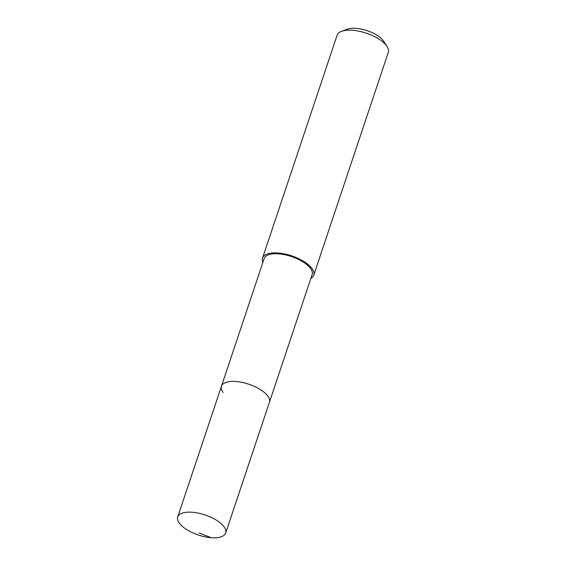 <?xml version="1.0" encoding="UTF-8"?>
<svg xmlns="http://www.w3.org/2000/svg" width="566" height="566" viewBox="0 0 566 566"><rect width="100%" height="100%" fill="white"/><g stroke="black" fill="none" stroke-linecap="round" stroke-linejoin="round"><path stroke-width="0.85" d="M179.415 523.26A25.293 10.57 18.5 0 1 177.717 516.949A25.293 10.57 18.5 0 1 198.525 513.171A25.293 10.57 18.5 0 1 223.987 526.691A25.293 10.57 18.5 0 1 225.685 533.002A25.293 10.57 18.5 0 1 204.878 536.78A25.293 10.57 18.5 0 1 179.415 523.26M267.732 395.952A25.293 10.57 -161.5 0 0 242.269 382.432A25.293 10.57 -161.5 0 0 221.462 386.21A25.293 10.57 18.5 0 1 242.269 382.432A25.293 10.57 18.5 0 1 267.732 395.952A25.293 10.57 18.5 0 1 269.43 402.263A25.293 10.57 -161.5 0 0 267.732 395.952M225.685 533.002L312.142 274.609A25.293 10.57 -161.5 0 0 310.444 268.298A25.293 10.57 -161.5 0 0 284.981 254.778A25.293 10.57 -161.5 0 0 264.173 258.556L177.717 516.949M223.16 392.521A25.293 10.57 18.5 0 1 221.462 386.21M262.921 262.291A26.991 11.278 18.5 0 1 262.56 258.018A26.991 11.278 18.5 0 1 284.769 253.985A26.991 11.278 18.5 0 1 311.944 268.411A26.991 11.278 18.5 0 1 313.755 275.147A26.991 11.278 18.5 0 1 310.89 278.345M313.755 275.147L388.283 52.412A26.991 11.278 -161.5 0 0 387.059 46.532A26.991 11.278 -161.5 0 0 386.472 45.676A26.991 11.278 -161.5 0 0 365.452 32.885A26.991 11.278 -161.5 0 0 341.602 31.321A26.991 11.278 -161.5 0 0 337.088 35.276L262.56 258.018M387.059 46.532L383.741 41.339A21.593 9.021 -161.5 0 0 383.267 40.66A21.593 9.021 -161.5 0 0 366.457 30.422A21.593 9.021 -161.5 0 0 347.375 29.17L341.602 31.321M199.048 532.91L211.182 537.7"/></g></svg>
